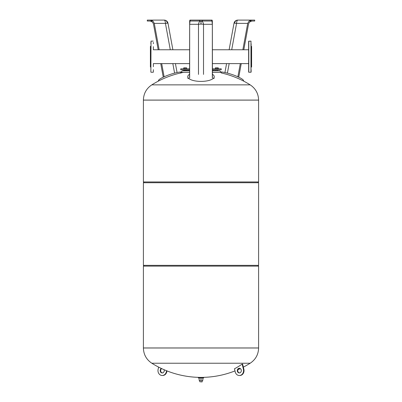 <?xml version="1.0" encoding="UTF-8"?>
<svg xmlns="http://www.w3.org/2000/svg" width="402" height="402" viewBox="0 0 402 402"><rect width="100%" height="100%" fill="white"/><g stroke="black" fill="none" stroke-linecap="round" stroke-linejoin="round"><path stroke-width="0.6" d="M249.104 21.035L251.652 20.1L237.828 20.1A3.894 1.276 90 0 0 236.567 23.376L247.712 23.376L249.084 21.035L254.707 21.035L254.707 20.1L251.652 20.1M252.421 21.035C250.325 21.19 249.014 22.281 248.481 24.306L243.793 49.763M247.712 23.376L242.853 49.763M240.306 63.606L237.878 76.777M241.245 63.606L238.748 77.179M221.18 71.953A13.231 2.372 18.4 0 1 235.672 75.842A13.231 2.372 18.4 0 1 243.527 80.892L243.461 81.023M154.288 23.376L165.433 23.376A3.894 0.407 -10.4 0 1 167.468 23.18A3.894 3.372 -90 0 0 164.172 20.1L150.348 20.1L152.916 21.035L154.288 23.376L159.147 49.763M150.348 20.1L147.293 20.1L147.293 21.035L152.896 21.035M158.207 49.763L153.519 24.306C152.986 22.281 151.675 21.19 149.579 21.035M161.694 63.606L164.122 76.777M160.755 63.606L163.252 77.179M158.539 81.023L158.473 80.892A13.231 2.372 -18.4 0 1 166.327 75.842A13.231 2.372 -18.4 0 1 180.82 71.953M190.025 21.035L189.659 24.306L198.487 24.306A3.894 0.809 180 0 1 201 24.115A3.894 0.809 180 0 1 203.512 24.306L212.341 24.306L211.975 21.035M190.257 21.035L189.643 21.035L189.925 20.1L190.257 20.1L190.257 21.035L212.356 21.035L212.075 20.1L190.257 20.1M189.558 77.651L189.659 21.035M212.341 21.035L212.442 77.651M199.598 20.1L199.598 21.035M202.402 20.1L202.402 21.035M211.743 20.1L211.743 21.035M189.659 24.306L189.659 78.099M212.341 24.306L212.341 78.099M189.558 74.275A13.231 4.744 0 0 0 187.789 76.923A13.231 4.744 0 0 0 201 81.4A13.231 4.744 0 0 0 214.211 76.923A13.231 4.744 0 0 0 212.442 74.275M212.442 69.762L221.241 69.762L221.241 68.827L212.442 68.827M212.442 70.541L219.683 70.812L212.442 70.812M183.096 70.812L183.096 70.541L189.558 70.541M180.759 73.149L180.759 72.37L182.317 70.812L189.558 70.812M215.397 68.827L215.397 67.832L216.271 67.832L216.271 68.827M217.698 68.827L217.698 67.832L216.271 67.832M218.246 68.827L218.246 67.832L217.698 67.832M186.603 68.827L186.603 67.832L183.754 67.832L183.754 68.827M184.302 68.827L184.302 67.832M185.729 68.827L185.729 67.832M189.558 69.762L180.759 69.762L180.759 68.827L189.558 68.827M257.823 182.734L258.602 181.955L258.602 100.118L143.398 100.088C143.594 93.571 146.398 88.495 151.815 84.862L250.185 84.862A92.475 92.475 0 0 0 221.241 72.938L221.241 72.37L219.683 70.812M144.177 182.734L143.398 181.955L143.398 100.118L258.602 100.088L143.398 100.088M258.602 347.996C258.406 354.514 255.602 359.589 250.185 363.222L151.815 363.222C146.398 359.589 143.594 354.514 143.398 347.996L258.602 347.996L143.398 347.961L258.602 347.961L258.602 266.124L257.823 265.35M143.398 347.996L143.398 266.124L144.177 265.35M258.602 265.35L258.602 182.734L143.398 182.734L143.398 265.35L258.602 265.35M258.602 181.955L143.398 181.955M258.602 266.124L143.398 266.124M161.388 368.468A2.337 2.02 -90 0 0 160.267 369.976A2.337 2.02 -90 0 0 162.217 372.935A2.337 2.02 -90 0 0 164.167 371.222A2.337 2.02 -90 0 0 164.081 369.694M162.448 372.92A2.337 2.02 90 0 1 160.735 369.976A2.337 2.02 90 0 1 161.649 368.594M239.552 372.92A2.337 2.02 90 0 1 237.833 371.222A2.337 2.02 90 0 1 239.552 368.282M241.265 369.976A2.337 2.02 -90 0 0 239.316 368.267A2.337 2.02 -90 0 0 237.366 371.222A2.337 2.02 -90 0 0 239.316 372.935A2.337 2.02 -90 0 0 241.265 369.976M243.411 369.292L242.16 364.076A89.053 42.908 72.3 0 0 242.627 364.076L243.878 369.292A4.904 4.246 90 0 1 239.783 375.503L239.316 375.503A4.904 4.246 -90 0 0 243.411 369.292L243.878 369.292M242.16 364.076A92.475 80.083 -90 0 1 234.477 368.795L235.225 371.91A4.904 4.246 -90 0 0 239.316 375.503M167.016 370.915L166.775 371.91A4.904 4.246 90 0 1 162.684 375.503L162.217 375.503A4.904 4.246 -90 0 0 166.307 371.91L166.589 370.744M158.644 367.116L158.122 369.292A4.904 4.246 -90 0 0 162.217 375.503M150.871 46.14L150.403 46.411L150.403 66.958L150.871 67.229M150.871 70.923L151.026 41.115L150.871 70.923M153.363 72.099L153.363 69.672M153.363 66.712L153.363 63.606L189.558 63.606M189.558 49.763L153.363 49.763L153.363 46.657M153.363 43.697L153.363 42.446M150.871 42.446L150.871 43.697M150.871 69.672L150.871 72.099M251.129 46.14L251.597 46.411L251.597 66.958L251.129 67.229M248.637 42.446L248.637 49.763L212.442 49.763M212.442 63.606L248.637 63.606L248.637 72.099L248.637 41.27L250.974 41.115L250.974 72.254L251.129 43.697M251.129 69.672L251.129 72.099M203.648 377.388L203.648 378.006L198.352 378.006L198.352 377.388L203.648 377.388M202.246 380.312L202.09 381.9L199.754 381.744L202.246 381.744M199.754 380.312L199.754 381.744M199.131 378.006L199.131 380.312L202.869 380.312L202.869 378.006M201 378.006L201 380.312M234.532 23.18A3.894 3.372 -90 0 1 237.828 20.1A3.894 3.894 0 0 0 233.999 23.286A3.894 0.407 10.4 0 1 234.532 23.18A3.894 0.407 10.4 0 1 236.567 23.376L231.708 49.763M227.406 73.119L229.16 63.606M167.468 23.18A3.894 0.407 -10.4 0 1 168.001 23.286A3.894 3.894 0 0 0 164.172 20.1A3.894 1.276 -90 0 1 165.433 23.376L170.292 49.763M172.84 63.606L174.594 73.119M201 24.115L201 21.035A3.894 2.543 -90 0 1 203.512 24.306L203.512 74.41M198.487 74.41L198.487 24.306A3.894 2.543 90 0 1 201 21.035M180.759 72.37L189.558 72.37M212.442 72.37L221.241 72.37M166.775 371.91L166.307 371.91M250.974 72.254L248.793 72.254L248.793 41.115M233.999 23.286L229.125 49.763M226.577 63.606L224.934 72.531M168.001 23.286L172.875 49.763M175.423 63.606L177.066 72.531M188.056 78.641L187.789 76.923M213.944 78.641L214.211 76.923M185.955 69.762L185.955 70.541M217.598 69.762L217.598 70.541M216.045 69.762L216.045 70.541M184.402 69.762L184.402 70.541M183.488 72.37A92.475 92.475 0 0 0 151.815 84.862M250.185 84.862C255.602 88.495 258.406 93.571 258.602 100.088M239.783 368.267L239.316 368.267M239.316 372.935L239.783 372.935M162.684 372.935L162.217 372.935M151.815 363.222A92.475 92.475 0 0 0 234.984 370.915M237.919 369.694A92.475 92.475 0 0 0 240.351 368.594M243.356 367.116A92.475 92.475 0 0 0 250.185 363.222M151.026 41.115L153.207 41.115M153.207 72.254L151.026 72.254"/></g></svg>
